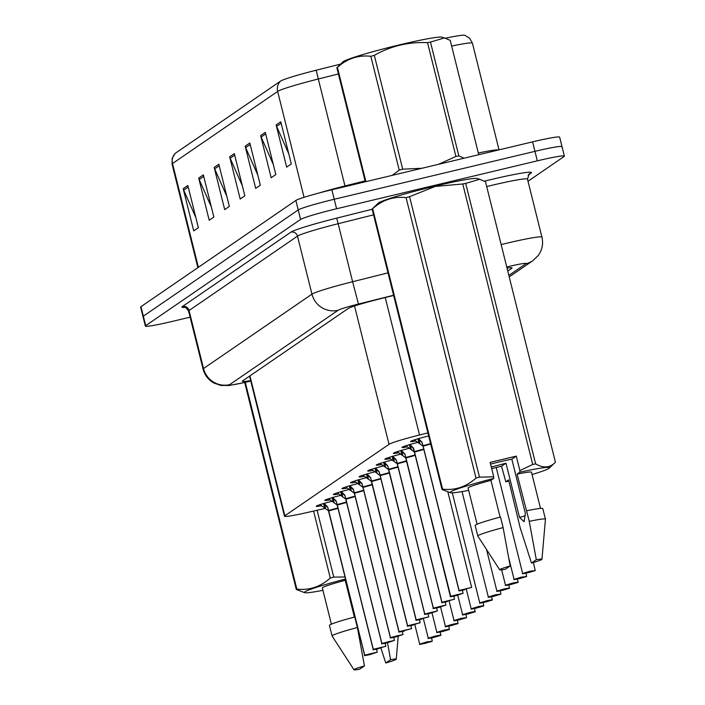 <?xml version="1.0" encoding="UTF-8"?>
<svg xmlns="http://www.w3.org/2000/svg" width="705" height="705" viewBox="0 0 705 705"><rect width="100%" height="100%" fill="white"/><g stroke="black" fill="none" stroke-linecap="round" stroke-linejoin="round"><path stroke-width="1.06" d="M329.869 499.907A17.422 1.066 -14 0 1 324.793 500.4A17.422 1.066 -14 0 1 340.735 495.333M338.453 494.02A17.422 1.066 -14 0 1 333.368 494.513A17.422 1.066 -14 0 1 349.319 489.446M347.036 488.133A17.422 1.066 -14 0 1 341.951 488.627A17.422 1.066 -14 0 1 357.902 483.56M355.62 482.246A17.422 1.066 -14 0 1 350.535 482.749A17.422 1.066 -14 0 1 366.477 477.673M364.194 476.36A17.422 1.066 -14 0 1 359.118 476.862A17.422 1.066 -14 0 1 375.06 471.786M372.778 470.482A17.422 1.066 -14 0 1 367.693 470.975A17.422 1.066 -14 0 1 383.643 465.899M381.361 464.595A17.422 1.066 -14 0 1 376.276 465.088A17.422 1.066 -14 0 1 392.227 460.012M389.944 458.708A17.422 1.066 -14 0 1 384.86 459.202A17.422 1.066 -14 0 1 400.801 454.135M398.519 452.822A17.422 1.066 -14 0 1 393.443 453.315A17.422 1.066 -14 0 1 409.385 448.248M407.102 446.935A17.422 1.066 -14 0 1 402.017 447.428A17.422 1.066 -14 0 1 417.968 442.361M415.686 441.048A17.422 1.066 -14 0 1 410.601 441.541A17.422 1.066 -14 0 1 428.666 435.946M321.295 505.793A17.422 1.066 -14 0 1 316.21 506.287A17.422 1.066 -14 0 1 332.152 501.22M427.909 432.896L419.528 434.994A32.668 1.992 166 0 0 389.028 444.326L284.829 515.796A32.668 1.992 166 0 0 284.485 516.21A32.668 1.992 166 0 0 306.164 512.746L325.507 508.358M190.121 317.144L172.417 321.374A32.668 1.992 -14 0 1 145.362 326.089L142.992 316.598A32.668 1.992 -14 0 1 143.326 316.175L298.224 209.94A32.668 1.992 -14 0 1 334.232 199.268L534.954 151.346A32.668 1.992 -14 0 1 562.008 146.631L559.638 137.14A32.668 1.992 -14 0 0 532.583 141.855L331.87 189.768A32.668 1.992 -14 0 0 295.862 200.449L140.965 306.684A32.668 1.992 -14 0 0 140.621 307.107L142.992 316.598A32.668 1.992 -14 0 1 143.326 316.175L298.224 209.94A32.668 1.992 -14 0 1 334.232 199.268L534.954 151.346A32.668 1.992 -14 0 1 562.008 146.631A32.668 1.992 -14 0 1 561.673 147.045M280.511 81.137A10.892 10.725 55.6 0 0 277.647 91.43L172.505 163.542A43.56 2.661 166 0 0 172.055 164.098L172.161 158.387L175.104 153.452A38.229 2.335 -14 0 1 175.369 153.249L280.511 81.137A38.229 2.335 -14 0 1 316.184 70.218L340.603 64.111M445.41 38.22A38.229 2.335 -14 0 1 464.745 35.25L469.671 38.22L472.438 43.216A43.56 2.661 166 0 0 451.658 46.054M265.3 132.381L275.814 174.576L271.169 177.757L260.647 135.571L265.3 132.381M280.784 121.762L291.306 163.948L286.662 167.138L276.14 124.944L280.784 121.762M218.832 164.256L229.345 206.442L224.701 209.632L214.179 167.446L218.832 164.256M203.34 174.875L213.862 217.069L209.209 220.251L198.695 178.065L203.34 174.875M187.847 185.503L198.369 227.689L193.725 230.879L183.203 188.693L187.847 185.503M249.808 143.009L260.33 185.195L255.677 188.385L245.164 146.191L249.808 143.009M234.316 153.628L244.838 195.823L240.194 199.004L229.671 156.818L234.316 153.628M242.317 185.715L230.165 158.255A8.716 8.583 -124.4 0 1 229.671 156.818M257.81 175.096L245.657 147.627A8.716 8.583 -124.4 0 1 245.164 146.191M195.849 217.589L183.697 190.121A8.716 8.583 -124.4 0 1 183.203 188.693M211.341 206.962L199.189 179.502A8.716 8.583 -124.4 0 1 198.695 178.065M226.825 196.343L214.672 168.874A8.716 8.583 -124.4 0 1 214.179 167.446M288.786 153.849L276.633 126.38A8.716 8.583 -124.4 0 1 276.14 124.944M273.293 164.468L261.141 137.008A8.716 8.583 -124.4 0 1 260.647 135.571M145.362 326.089A32.668 1.992 -14 0 1 145.697 325.675L300.594 219.431A32.668 1.992 -14 0 1 336.602 208.759L537.325 160.837A32.668 1.992 -14 0 1 564.379 156.122A32.668 1.992 -14 0 1 564.035 156.536L528.001 181.256M507.759 271.046L511.698 268.341A32.668 1.992 166 0 0 512.033 267.926A32.668 1.992 166 0 0 507.018 268.094M393.637 295.457L378.629 299.211A32.668 1.992 166 0 0 348.138 308.534L242.679 380.867A32.668 1.992 166 0 0 242.344 381.282A32.668 1.992 166 0 0 250.672 380.577M432.094 641.303L425.177 643.339C415.289 645.375 421.731 643.788 419.678 644.088L426.948 641.876L432.262 641.197L426.974 642.105L425.177 643.339L432.094 641.303L426.384 642.511L432.174 641.25M323.992 503.264L327.649 506.939L328.706 510.834A0.546 0.529 59.7 0 1 328.733 510.913L337.995 508.34L328.733 510.922L364.705 655.209L377.272 652.16L370.081 654.566L371.879 653.341L364.97 655.377L373.095 653.429L364.89 655.43L370.09 654.566C360.149 656.619 366.671 655.015 364.591 655.324L364.89 655.43M364.626 655.262L328.653 510.966A0.546 0.538 48.9 0 0 328.627 510.896L320.237 504.771A16.338 0.996 166 0 0 320.237 504.771L320.185 504.577M324.564 507.671L323.542 503.546M337.995 508.34L335.888 508.816M328.627 510.896L327.719 507.221M323.604 503.758L327.217 507.045M328.997 512.006L328.671 511.072M440.669 635.416L433.751 637.452C423.872 639.488 430.314 637.902 428.261 638.201L435.531 635.989L440.942 635.046L436.721 636.289M436.73 636.342L440.748 635.364M449.252 629.53L442.335 631.565C432.456 633.601 438.889 632.015 436.844 632.314L444.115 630.103L449.526 629.16L445.296 630.411M445.34 630.437L449.314 629.503M445.313 630.455L441.118 631.477L445.349 630.42M457.836 623.643L450.918 625.679C441.039 627.723 447.472 626.128 445.428 626.437L452.689 624.216L458.1 623.273L453.879 624.524M453.888 624.577L457.915 623.59M466.419 617.756L459.501 619.792C449.614 621.836 456.056 620.241 454.002 620.55L461.273 618.329L466.587 617.659L461.299 618.558L459.501 619.792L466.419 617.756L460.709 618.964L466.498 617.703M332.575 497.377L336.223 501.052L337.29 504.947A0.546 0.529 59.7 0 1 337.316 505.027L346.578 502.453L337.316 505.036L373.289 649.323L385.855 646.274L377.457 648.565M337.58 506.12L337.237 505.088A0.546 0.538 48.9 0 0 337.21 505.009L328.812 498.884A16.338 0.996 166 0 0 328.821 498.884M373.209 649.384L378.664 648.688C368.733 650.733 375.254 649.129 373.174 649.437L337.228 505.097M379.255 648.283L381.678 647.542L379.255 648.283M333.148 501.784L332.125 497.66M346.578 502.453L344.472 502.929M337.21 505.009L336.303 501.334L332.187 497.871M335.8 501.158L336.294 501.325M377.466 648.574L373.465 649.543M341.149 491.491L344.807 495.166L345.873 499.061A0.546 0.529 59.7 0 1 345.899 499.14L355.153 496.567L345.891 499.149L381.872 643.436L394.439 640.387L387.248 642.801L389.045 641.568L382.128 643.603L390.262 641.656L382.048 643.656L387.248 642.801C377.316 644.846 383.837 643.242 381.757 643.55L382.048 643.656M381.784 643.498L345.82 499.202A0.546 0.538 48.9 0 0 345.794 499.122L337.404 492.998A16.338 0.996 166 0 0 337.404 492.998L337.343 492.804M341.731 495.897L340.7 491.773M355.153 496.567L353.046 497.043M340.753 491.993L344.886 495.448L345.794 499.122M344.375 495.271L344.877 495.439M349.733 485.604L353.39 489.279L354.456 493.183A0.546 0.529 59.7 0 1 354.483 493.262L363.736 490.68L354.474 493.262L390.447 637.558L403.013 634.509L395.831 636.915L397.629 635.681L390.711 637.717L398.845 635.769L390.632 637.769L395.831 636.915C385.899 638.959 392.421 637.355 390.332 637.664L390.632 637.769M390.367 637.611L354.395 493.315A0.546 0.538 48.9 0 0 354.368 493.236L345.988 487.111A16.338 0.996 166 0 0 345.988 487.111L345.926 486.917M350.314 490.019L349.283 485.886M363.736 490.68L361.63 491.165M354.368 493.236L353.461 489.561M349.345 486.098L352.958 489.385M336.858 67.715A58.806 3.587 -14 0 1 337.105 67.539A58.806 3.587 -14 0 1 337.404 67.336L365.789 181.167A58.806 3.587 -14 0 0 365.481 181.361A58.806 3.587 -14 0 0 365.234 181.537L336.858 67.715L343.027 61.784A51.183 3.128 -14 0 1 343.353 61.529A51.183 3.128 -14 0 1 393.126 46.415A51.183 3.128 -14 0 1 441.797 37.162L444.467 37.92L430.473 42.071L458.849 155.893L464.084 158.211M392.2 175.369L399.224 170.125L370.839 56.303C358.466 54.858 347.327 58.541 337.404 67.336M370.839 56.303A58.806 3.587 -14 0 1 374.32 55.351L402.705 169.174L421.881 168.284M438.492 164.318L455.915 156.466L427.538 42.644C408.486 41.78 390.746 46.019 374.32 55.351M427.538 42.644A58.806 3.587 -14 0 1 430.473 42.071M477.937 154.897L478.625 154.228L450.248 40.397L444.458 37.92M455.915 156.466A58.806 3.587 -14 0 1 458.849 155.893M399.224 170.125A58.806 3.587 -14 0 1 402.705 169.174M387.512 642.731L390.588 659.677A21.784 1.331 -14 0 1 396.236 659.21A21.784 1.331 -14 0 1 385.75 662.991L380.929 648.115M385.75 662.991L390.588 659.677M317.1 510.27L333.765 577.104L345.062 576.99M245.296 382.33L296.849 589.098C309.222 590.534 320.37 586.86 330.284 578.056L313.584 511.063M330.284 578.056A58.806 3.587 -14 0 1 333.765 577.104M322.943 590.314A51.183 3.128 -14 0 1 304.754 592.711L296.303 589.468L244.688 382.471M296.303 589.468A58.806 3.587 -14 0 1 296.849 589.098M304.754 592.711A51.183 3.128 -14 0 1 345.565 579.016M354.386 617.078L345.212 580.294L345.785 579.907M331.385 624.181L322.361 587.979A32.668 1.992 -14 0 1 345.212 580.294M329.446 625.423A34.853 2.124 -14 0 1 354.756 616.981L357.391 627.529A34.853 2.124 -14 0 0 332.081 635.972L329.446 625.423M353.972 669.75A21.784 1.331 -14 0 1 364.45 665.917L359.612 669.23A21.784 1.331 -14 0 1 353.972 669.75L332.099 636.016A34.853 2.124 -14 0 1 332.081 635.972M364.45 665.917L357.391 627.529M490.583 464.101A24.622 1.507 -14 0 1 499.343 461.907A24.622 1.507 -14 0 1 511.821 459.184L516.28 456.126L519.885 470.587L532.707 464.454A58.806 3.587 -14 0 1 535.633 463.872C543.476 468.428 550.067 467.873 555.417 462.207L485.489 181.731L479.7 179.255L465.705 183.406L535.633 463.872M491.702 468.596L501.528 466.243L505.987 463.185A24.622 1.507 -14 0 1 492.337 466.71A24.622 1.507 -14 0 1 491.297 466.957M468.666 490.363A51.183 3.128 -14 0 1 450.477 492.76L442.026 489.526L372.099 209.05L378.268 203.119A51.183 3.128 -14 0 1 435.011 186.138A51.183 3.128 -14 0 1 477.038 178.497L479.7 179.255M532.707 464.454L462.78 183.979L435.196 186.455L409.561 196.686L479.488 477.153L493.756 476.827L493.738 478.431A51.183 3.128 -14 0 0 450.477 492.76M462.78 183.979A58.806 3.587 -14 0 1 465.705 183.406M519.885 470.587L519.867 472.191A51.183 3.128 -14 0 1 549.248 468.138A51.183 3.128 -14 0 1 532.063 474.553M508.904 481.03A51.183 3.128 -14 0 1 505.837 481.823L501.528 466.243M549.248 468.138L555.417 462.207M519.867 472.191L517.073 474.113L529.252 521.339L536.311 559.726A21.784 1.331 -14 0 1 541.96 559.268A21.784 1.331 -14 0 1 531.473 563.048L520.123 527.596L508.631 479.902L505.837 481.823M517.073 474.113A32.668 1.992 -14 0 1 531.482 472.227L540.506 508.42M526.617 510.79A34.853 2.124 -14 0 1 542.806 508.613L545.432 519.162A34.853 2.124 -14 0 1 545.432 519.206L541.96 559.268M529.252 521.339A34.853 2.124 -14 0 1 545.432 519.162M531.473 563.048L536.311 559.726M525.243 515.752A24.622 1.507 -14 0 1 519.514 517.417L524.141 521.726L525.348 513.416L511.821 459.184M372.099 209.05A58.806 3.587 -14 0 1 372.645 208.671L442.573 489.147C454.945 490.592 466.093 486.908 476.007 478.113L406.08 197.638C393.707 196.193 382.559 199.876 372.645 208.671M406.08 197.638A58.806 3.587 -14 0 1 409.561 196.686M476.007 478.113A58.806 3.587 -14 0 1 479.488 477.153M442.026 489.526A58.806 3.587 -14 0 1 442.573 489.147M500.109 517.135L490.944 480.352L493.738 478.431M477.109 524.229L468.085 488.027A32.668 1.992 -14 0 1 490.944 480.352M475.17 525.472A34.853 2.124 -14 0 1 500.479 517.029L503.114 527.578A34.853 2.124 -14 0 0 477.805 536.02L475.17 525.472M499.695 569.799A21.784 1.331 -14 0 1 510.173 565.965L505.335 569.288A21.784 1.331 -14 0 1 499.695 569.799L477.823 536.064A34.853 2.124 -14 0 1 477.805 536.02M510.173 565.965L503.114 527.578M505.987 463.185L519.514 517.417M516.28 456.126L490.151 462.365L493.756 476.827M474.994 611.87L468.076 613.905C458.197 615.95 464.639 614.363 462.586 614.663L469.856 612.442L475.267 611.499L471.037 612.751M471.055 612.804L466.869 613.817L471.072 612.751M471.09 612.768L475.055 611.852M483.577 605.983L476.659 608.027C466.78 610.063 473.214 608.477 471.169 608.776L478.439 606.556L483.85 605.613L479.62 606.864M479.664 606.899L483.656 605.93M479.638 606.917L475.443 607.93L479.673 606.882M492.161 600.105L485.243 602.14C475.364 604.176 481.797 602.59 479.752 602.89L487.014 600.669L492.425 599.726L488.204 600.977M488.212 601.03L484.027 602.044L488.239 600.986M488.257 600.995L492.24 600.043M358.316 479.717L361.973 483.392L363.031 487.296A0.546 0.529 59.7 0 1 363.057 487.375L372.319 484.793L363.057 487.384L399.03 631.671L411.597 628.622L403.207 630.904M399.004 631.821L362.978 487.428A0.546 0.538 48.9 0 0 362.952 487.349L354.553 481.233A16.338 0.996 166 0 0 354.562 481.233L354.509 481.039M398.951 631.724L404.414 631.028C394.474 633.072 400.995 631.477 398.915 631.777L362.996 487.525M403.198 630.94L399.215 631.883M358.889 484.132L357.867 480.008M372.319 484.802L370.213 485.278M362.952 487.349L362.044 483.674M357.928 480.22L361.542 483.498M366.9 473.83L370.548 477.505L371.614 481.409A0.546 0.529 59.7 0 1 371.641 481.489L380.903 478.907L371.641 481.497L407.613 625.784L420.18 622.735L411.782 625.018M371.905 482.581L371.561 481.541A0.546 0.538 48.9 0 0 371.535 481.462L363.137 475.346A16.338 0.996 166 0 0 363.145 475.346M407.534 625.837L412.989 625.141C403.057 627.186 409.579 625.591 407.499 625.899L371.579 481.638M413.579 624.736L416.003 623.995L413.579 624.736M367.472 478.246L366.45 474.121M380.903 478.915L378.796 479.391M371.535 481.462L370.627 477.787L366.512 474.333M370.125 477.611L370.618 477.787M411.79 625.035L407.79 625.996M375.474 467.953L379.131 471.627L380.198 475.523A0.546 0.529 59.7 0 1 380.224 475.602L389.477 473.02L380.215 475.611L416.197 619.898L428.763 616.849L420.365 619.14M416.161 620.048L380.145 475.655A0.546 0.538 48.9 0 0 380.118 475.575L371.729 469.459A16.338 0.996 166 0 0 371.729 469.459L371.667 469.266M416.109 619.951L421.572 619.254C411.641 621.299 418.162 619.704 416.082 620.012L380.162 475.76M420.356 619.166L416.373 620.109M376.056 472.359L375.025 468.235M389.477 473.029L387.371 473.504M375.078 468.446L379.211 471.901L380.118 475.575M378.7 471.724L379.202 471.901M500.744 594.218L493.826 596.254L500.744 594.218L495.033 595.425L500.823 594.165L495.624 595.02L493.826 596.254C483.938 598.289 490.38 596.703 488.327 597.003L495.597 594.791L500.85 594.156M509.318 588.331L502.401 590.367C492.522 592.403 498.964 590.816 496.91 591.116L504.181 588.904L509.592 587.961L505.362 589.204M509.38 588.305L505.414 589.221M517.902 582.445L510.984 584.48C501.105 586.516 507.538 584.93 505.494 585.229L512.764 583.017L518.175 582.074L513.945 583.317M513.963 583.37L517.963 582.418M522.572 577.474L526.564 576.505L521.365 577.36L519.567 578.593C509.689 580.638 516.122 579.043 514.077 579.351L521.339 577.131L526.591 576.496M526.485 576.558L519.567 578.593L526.485 576.558L522.581 577.448M535.069 570.671L528.151 572.707C518.263 574.751 524.705 573.156 522.652 573.465L529.922 571.244L535.236 570.574L529.948 571.473L528.151 572.707L535.148 570.618M531.121 571.605L526.935 572.619L531.147 571.588M384.058 462.066L387.715 465.741L388.781 469.636A0.546 0.529 59.7 0 1 388.808 469.715L398.061 467.142L388.799 469.724L424.771 614.011L437.338 610.962L430.156 613.368L431.954 612.134L425.036 614.17L433.17 612.231L424.956 614.222L430.156 613.368C420.224 615.421 426.745 613.817 424.657 614.125L424.956 614.222M424.692 614.064L388.719 469.768A0.546 0.538 48.9 0 0 388.693 469.689L380.312 463.573A16.338 0.996 166 0 0 380.312 463.573L380.251 463.379M384.639 466.472L383.608 462.348M398.061 467.142L395.954 467.618M388.693 469.689L387.785 466.023L383.67 462.559M387.283 465.846L387.776 466.014M389.072 470.808L388.737 469.874M392.641 456.179L396.298 459.854L397.356 463.749A0.546 0.529 59.7 0 1 397.382 463.828L406.644 461.255L397.382 463.837L433.355 608.124L445.921 605.075L438.73 607.481L440.528 606.256L433.619 608.292L441.744 606.344L433.54 608.345L438.739 607.481C428.799 609.534 435.32 607.93 433.24 608.239L433.54 608.345M433.275 608.177L397.303 463.881A0.546 0.538 48.9 0 0 397.276 463.811L388.887 457.686A16.338 0.996 166 0 0 388.887 457.686L388.834 457.492M393.214 460.585L392.192 456.461M406.644 461.255L404.538 461.731M397.276 463.811L396.369 460.136M392.253 456.673L395.866 459.96M401.224 450.292L404.873 453.967L405.939 457.862A0.546 0.529 59.7 0 1 405.965 457.942L415.227 455.368L405.965 457.95L441.938 602.237L454.505 599.188L446.106 601.48M406.23 459.034L405.886 458.003A0.546 0.538 48.9 0 0 405.86 457.924L397.461 451.799A16.338 0.996 166 0 0 397.47 451.799M441.859 602.299L447.314 601.603C437.382 603.647 443.903 602.044 441.824 602.352L405.904 458.1M401.797 454.699L400.775 450.574M415.227 455.368L413.121 455.844M405.86 457.924L404.952 454.249L400.837 450.786M404.45 454.073L404.943 454.24M446.115 601.488L442.114 602.458M409.799 444.406L413.456 448.08L414.522 451.976A0.546 0.529 59.7 0 1 414.549 452.055L423.802 449.482L414.549 452.055M450.486 596.509L414.469 452.116A0.546 0.538 48.9 0 0 414.443 452.037L406.054 445.912A16.338 0.996 166 0 0 406.054 445.912L405.992 445.719M450.433 596.412L455.897 595.716L457.695 594.482L450.777 596.518L458.911 594.571L450.698 596.571M450.777 596.518L414.54 452.064M410.38 448.812L409.349 444.688M423.802 449.482L421.696 449.957M409.402 444.908L413.535 448.362M414.443 452.037L413.024 448.186M418.382 438.519L422.039 442.194L423.106 446.098A0.546 0.529 59.7 0 1 423.132 446.177L430.667 443.983L423.123 446.177L459.096 590.473L471.663 587.424L463.273 589.706M459.07 590.623L423.044 446.23A0.546 0.538 48.9 0 0 423.018 446.15L414.619 440.035A16.338 0.996 166 0 0 414.637 440.026M459.017 590.526L464.48 589.829C454.549 591.874 461.07 590.27 458.981 590.578L423.062 446.327M463.264 589.741L459.281 590.684M418.964 442.934L417.933 438.801M417.986 439.021L422.11 442.476L423.018 446.15M421.608 442.299L422.101 442.467M249.94 375.888L284.829 515.796M354.536 305.979L389.028 444.326M385.256 297.554L419.528 434.994M478.325 153.003A43.56 2.661 -14 0 1 498.735 149.936M198.378 267.31L172.505 163.542A10.892 10.725 -124.4 0 1 175.369 153.249M316.184 70.218L318.308 78.995A43.56 2.661 166 0 0 277.647 91.43L304.049 197.312M338.418 73.963L318.308 78.995L344.974 185.944L365.084 180.912M532.583 141.855L537.325 160.837M140.965 306.684L145.697 325.675M295.862 200.449L300.594 219.431M331.87 189.768L336.602 208.759M319.356 192.923A43.56 2.661 -14 0 1 344.974 185.944L345.142 186.605M234.694 155.144L230.165 158.255M219.202 165.772L214.672 168.874M203.719 176.391L199.189 179.502M188.226 187.019L183.697 190.121M250.187 144.525L245.657 147.627M265.67 133.897L261.141 137.008M281.163 123.269L276.633 126.38M508.851 275.435L525.833 263.785A21.784 1.331 166 0 0 508.023 266.657A21.784 1.331 166 0 0 506.736 266.966M501.158 244.573A43.56 2.661 -14 0 1 505.855 243.436A43.56 2.661 -14 0 1 541.933 237.144L527.472 179.132A43.56 2.661 166 0 0 491.394 185.424A43.56 2.661 166 0 0 486.688 186.561M484.441 181.176A49.006 2.987 -14 0 1 530.927 173.166L528.107 175.104M185.159 307.398A49.006 2.987 -14 0 1 182.516 306.49L290.954 232.121A49.006 2.987 -14 0 1 336.69 218.136L372.152 209.262M188.605 311.072L203.075 369.085A43.56 2.661 -14 0 1 203.525 368.53L189.063 310.517A43.56 2.661 166 0 0 188.605 311.072C185.926 307.486 184.604 306.226 184.657 307.292M393.593 295.254L358.457 304.04A21.784 1.331 166 0 0 338.127 310.262L229.689 384.63A21.784 21.458 -124.4 0 1 203.525 368.53L311.954 294.161A43.56 2.661 -14 0 1 352.615 281.727L338.153 223.714A43.56 2.661 166 0 0 297.492 236.149L189.063 310.517A5.446 5.367 55.6 0 0 182.516 306.49M358.457 304.04L352.615 281.727L388.006 272.87M373.544 214.858L338.153 223.714L336.69 218.136M338.127 310.262A21.784 21.458 -124.4 0 1 311.954 294.161L297.492 236.149A5.446 5.367 55.6 0 0 290.954 232.121M229.689 384.63A21.784 1.331 166 0 0 243.921 382.603L250.786 381.044M530.927 173.166A5.446 5.367 55.6 0 0 529.164 173.95L527.472 179.132M243.921 382.603A21.784 7.182 77.2 0 1 243.472 382.744L250.795 381.088M509.213 276.898L532.892 260.656A21.784 21.458 -124.4 0 1 525.833 263.785M511.539 267.715L511.698 268.341M328.609 510.464L337.889 507.917M328.442 510.711L364.679 655.359M325.534 508.384L324.582 504.56M337.193 504.577L346.472 502.03M373.262 649.481L337.201 505.15M334.117 502.498L333.165 498.673M345.767 498.691L355.047 496.144M381.837 643.595L345.776 499.263M346.164 500.233L345.82 499.211M342.7 496.611L341.74 492.786M354.351 492.813L363.63 490.257M390.42 637.708L354.359 493.377M354.747 494.346L354.404 493.324M351.275 490.724L350.323 486.899M362.934 486.926L372.214 484.37M363.322 488.459L362.978 487.437M359.858 484.846L358.907 481.013M371.517 481.039L380.797 478.483M371.35 481.286L407.587 625.934M368.442 478.959L367.49 475.126M380.092 475.152L389.371 472.597M380.488 476.695L380.145 475.663M377.025 473.073L376.065 469.248M388.675 469.266L397.955 466.719M388.508 469.512L424.745 614.161M385.6 467.186L384.648 463.361M397.259 463.379L406.538 460.832M433.328 608.274L397.267 463.952M397.646 464.921L397.303 463.89M394.183 461.299L393.231 457.474M405.842 457.492L415.122 454.945M405.675 457.739L441.912 602.396M402.767 455.412L401.815 451.588M414.417 451.605L423.696 449.059M450.521 596.351L463.079 593.302L455.897 595.716C445.965 597.761 452.487 596.157 450.407 596.465L414.425 452.178M414.813 453.148L414.469 452.125M411.35 449.526L410.389 445.701M423 445.727L430.561 443.56M423.397 447.261L423.053 446.239M419.924 443.639L418.973 439.814M249.561 376.144L284.485 516.21M472.438 43.216L499.034 149.865M172.055 164.098L197.876 267.653M564.379 156.122L562.008 146.631M203.075 369.085C204.741 375.289 208.38 379.96 213.985 383.088L220.991 385.45L229.125 385.468L243.472 382.744M532.892 260.656L538.382 255.333C542.251 249.799 543.432 243.736 541.933 237.144M431.619 637.937L432.262 641.197M419.678 644.088L414.84 624.683M377.272 652.16L376.523 649.164M440.193 632.05L440.845 635.311M428.261 638.201L423.423 618.796M448.777 626.163L449.42 629.433M436.844 632.314L432.006 612.909M457.36 620.277L458.003 623.546M445.428 626.437L440.581 607.023M465.943 614.39L466.587 617.659M454.002 620.55L449.164 601.136M385.855 646.274L385.106 643.286M394.439 640.387L393.69 637.399M403.013 634.509L402.273 631.513M396.236 659.21L398.219 636.315M474.518 608.503L475.17 611.773M462.586 614.663L457.748 595.249M483.101 602.625L483.745 605.886M471.169 608.776L466.331 589.371M491.685 596.738L492.328 599.999M479.752 602.89L452.319 492.865M411.597 628.622L410.848 625.626M420.18 622.735L419.431 619.739M428.763 616.849L428.014 613.852M500.268 590.852L500.911 594.112M488.327 597.003L462.048 491.588M508.843 584.965L509.495 588.226M496.91 591.116L486.529 549.495M517.426 579.078L518.069 582.348M505.494 585.229L501.652 569.843M526.009 573.191L526.653 576.461M514.077 579.351L508.728 557.919M533.385 562.484L535.236 570.574M522.652 573.465L496.241 467.512M437.338 610.962L436.598 607.966M445.921 605.075L445.172 602.079M454.505 599.188L453.756 596.201M463.079 593.302L462.339 590.314M471.663 587.424L447.878 492.028"/></g></svg>
